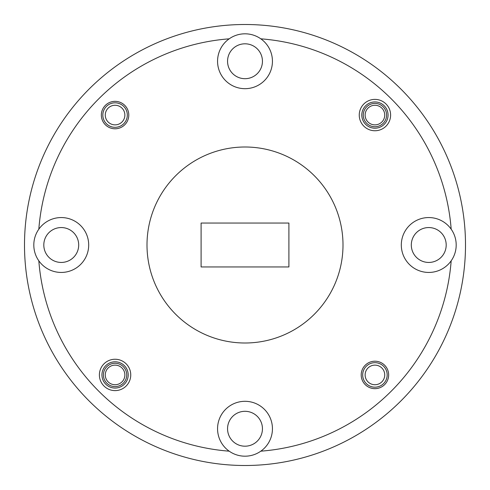 <?xml version="1.0" encoding="UTF-8"?>
<svg xmlns="http://www.w3.org/2000/svg" width="490" height="490" viewBox="0 0 490 490"><rect width="100%" height="100%" fill="white"/><g stroke="black" fill="none" stroke-linecap="round" stroke-linejoin="round"><path stroke-width="0.73" d="M374.93 124.87A9.8 9.8 0 0 0 384.73 115.07A9.8 9.8 0 0 0 374.93 105.27A9.8 9.8 0 0 0 365.13 115.07A9.8 9.8 0 0 0 374.93 124.87M115.07 384.73A9.8 9.8 0 0 0 124.87 374.93A9.8 9.8 0 0 0 115.07 365.13A9.8 9.8 0 0 0 105.27 374.93A9.8 9.8 0 0 0 115.07 384.73M115.07 105.27A9.8 9.8 0 0 0 105.27 115.07A9.8 9.8 0 0 0 115.07 124.87A9.8 9.8 0 0 0 124.87 115.07A9.8 9.8 0 0 0 115.07 105.27M115.07 127.32A12.25 12.25 0 0 1 102.82 115.07A12.25 12.25 0 0 1 115.07 102.82A12.25 12.25 0 0 1 127.32 115.07A12.25 12.25 0 0 1 115.07 127.32M103.408 374.93A11.662 11.662 0 0 0 115.07 386.592A11.662 11.662 0 0 0 126.732 374.93A11.662 11.662 0 0 0 115.07 363.268A11.662 11.662 0 0 0 103.408 374.93M363.268 115.07A11.662 11.662 0 0 0 374.93 126.732A11.662 11.662 0 0 0 386.592 115.07A11.662 11.662 0 0 0 374.93 103.408A11.662 11.662 0 0 0 363.268 115.07M359.25 115.07A15.68 15.68 0 0 0 374.93 130.75A15.68 15.68 0 0 0 390.61 115.07A15.68 15.68 0 0 0 374.93 99.39A15.68 15.68 0 0 0 359.25 115.07M361.798 115.07A13.132 13.132 0 0 0 374.93 128.202A13.132 13.132 0 0 0 388.062 115.07A13.132 13.132 0 0 0 374.93 101.938A13.132 13.132 0 0 0 361.798 115.07M99.39 374.93A15.68 15.68 0 0 0 115.07 390.61A15.68 15.68 0 0 0 130.75 374.93A15.68 15.68 0 0 0 115.07 359.25A15.68 15.68 0 0 0 99.39 374.93M101.938 374.93A13.132 13.132 0 0 0 115.07 388.062A13.132 13.132 0 0 0 128.202 374.93A13.132 13.132 0 0 0 115.07 361.798A13.132 13.132 0 0 0 101.938 374.93M361.21 374.93A13.72 13.72 0 0 0 374.93 388.65A13.72 13.72 0 0 0 388.65 374.93A13.72 13.72 0 0 0 374.93 361.21A13.72 13.72 0 0 0 361.21 374.93M101.35 115.07A13.72 13.72 0 0 0 115.07 128.79A13.72 13.72 0 0 0 128.79 115.07A13.72 13.72 0 0 0 115.07 101.35A13.72 13.72 0 0 0 101.35 115.07M451.174 229.185A27.44 27.44 0 0 0 401.31 245A27.44 27.44 0 0 0 451.174 260.815A27.44 27.44 0 0 0 451.174 229.185A206.78 206.78 0 0 0 260.815 38.826A27.44 27.44 0 0 0 218.846 69.543A27.44 27.44 0 0 0 271.154 69.543A27.44 27.44 0 0 0 260.815 38.826M411.306 245A17.444 17.444 0 0 1 428.75 227.556A17.444 17.444 0 0 1 446.194 245A17.444 17.444 0 0 1 428.75 262.444A17.444 17.444 0 0 1 411.306 245M227.556 61.25A17.444 17.444 0 0 1 245 43.806A17.444 17.444 0 0 1 262.444 61.25A17.444 17.444 0 0 1 245 78.694A17.444 17.444 0 0 1 227.556 61.25M61.25 272.44A27.44 27.44 0 0 0 88.69 245A27.44 27.44 0 0 0 38.826 229.185A27.44 27.44 0 0 0 61.25 272.44M43.806 245A17.444 17.444 0 0 1 61.25 227.556A17.444 17.444 0 0 1 78.694 245A17.444 17.444 0 0 1 61.25 262.444A17.444 17.444 0 0 1 43.806 245M260.815 451.174A27.44 27.44 0 0 0 245 401.31A27.44 27.44 0 0 0 229.185 451.174A27.44 27.44 0 0 0 260.815 451.174A206.78 206.78 0 0 0 451.174 260.815M227.556 428.75A17.444 17.444 0 0 1 245 411.306A17.444 17.444 0 0 1 262.444 428.75A17.444 17.444 0 0 1 245 446.194A17.444 17.444 0 0 1 227.556 428.75M288.904 266.952L288.904 223.048L201.096 223.048L201.096 266.952L288.904 266.952M245 343A98 98 0 0 0 343 245A98 98 0 0 0 245 147A98 98 0 0 0 147 245A98 98 0 0 0 245 343M38.826 260.815A206.78 206.78 0 0 0 229.185 451.174M229.185 38.826A206.78 206.78 0 0 0 38.826 229.185M245 465.5A220.5 220.5 0 0 0 465.5 245A220.5 220.5 0 0 0 245 24.5A220.5 220.5 0 0 0 24.5 245A220.5 220.5 0 0 0 245 465.5M374.93 365.13A9.8 9.8 0 0 0 365.13 374.93A9.8 9.8 0 0 0 374.93 384.73A9.8 9.8 0 0 0 384.73 374.93A9.8 9.8 0 0 0 374.93 365.13M374.93 387.18A12.25 12.25 0 0 1 362.68 374.93A12.25 12.25 0 0 1 374.93 362.68A12.25 12.25 0 0 1 387.18 374.93A12.25 12.25 0 0 1 374.93 387.18"/></g></svg>
